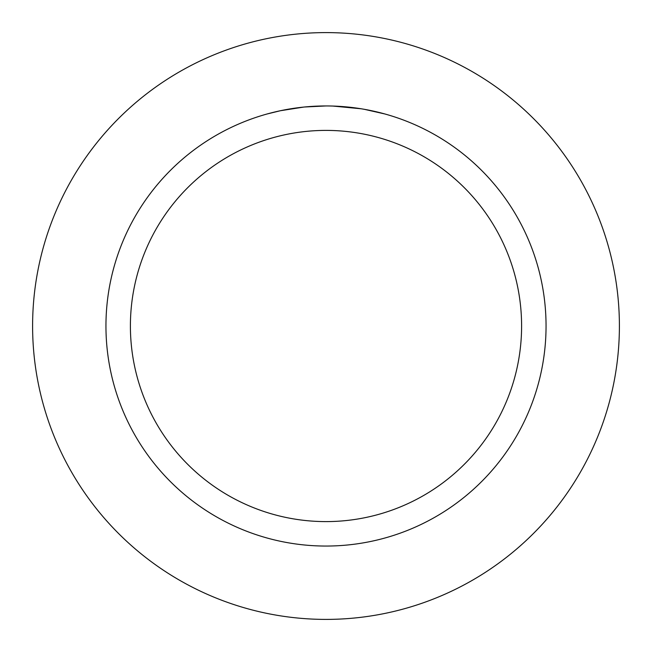 <?xml version="1.0" encoding="UTF-8"?>
<svg xmlns="http://www.w3.org/2000/svg" width="652" height="652" viewBox="0 0 652 652"><rect width="100%" height="100%" fill="white"/><g stroke="black" fill="none" stroke-linecap="round" stroke-linejoin="round"><path stroke-width="0.98" d="M326 32.6A293.4 293.4 0 0 1 619.4 326A293.4 293.4 0 0 1 326 619.4A293.4 293.4 0 0 1 32.6 326A293.4 293.4 0 0 1 326 32.6A293.4 293.4 0 0 1 619.4 326A293.4 293.4 0 0 1 326 619.4A293.4 293.4 0 0 1 32.6 326A293.4 293.4 0 0 1 326 32.6M329.961 105.991L332.699 106.056M350.385 107.303L351.224 107.401M321.998 105.991L326 105.95A220.05 220.05 0 0 1 546.05 326A220.05 220.05 0 0 1 326 546.05A220.05 220.05 0 0 1 105.95 326A220.05 220.05 0 0 1 326 105.95L304.598 106.993M364.525 109.357L384.835 113.961M362.113 108.933L364.525 109.349M361.184 108.778L332.887 106.056M326 130.4A195.6 195.6 0 0 1 521.6 326A195.6 195.6 0 0 1 326 521.6A195.6 195.6 0 0 1 130.4 326A195.6 195.6 0 0 1 326 130.4M303.661 107.083L280.442 110.718L267.173 113.961M311.485 106.431L314.631 106.243M296.399 107.947L301.248 107.344M306.693 106.798L309.847 106.545M310.654 106.488L311.884 106.406M313.767 106.292L317.076 106.129"/></g></svg>
